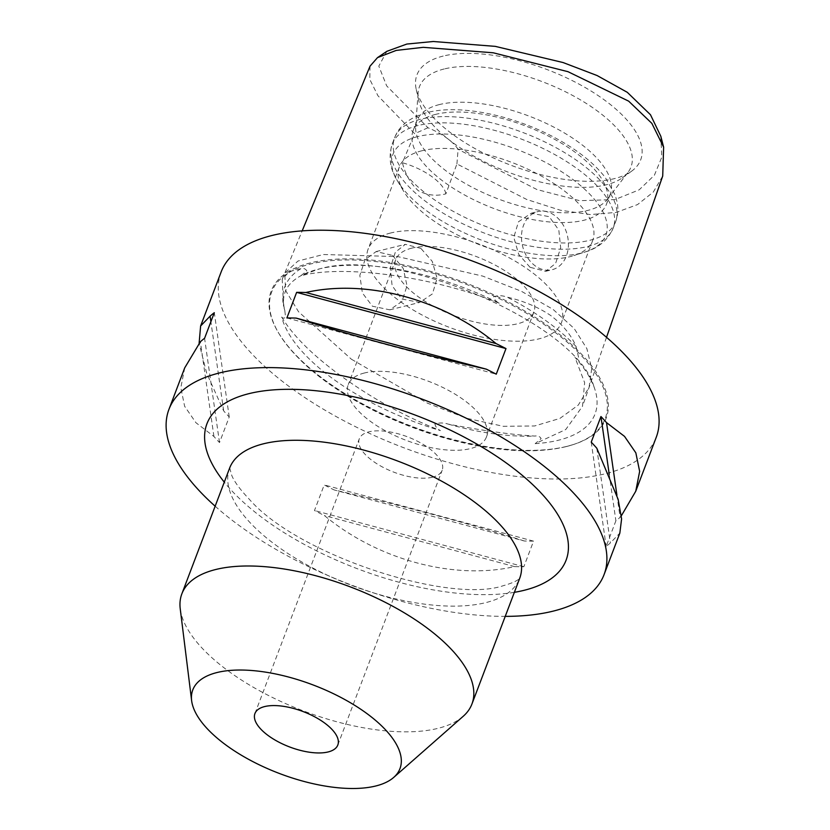 <?xml version="1.0" encoding="UTF-8"?>
<svg xmlns="http://www.w3.org/2000/svg" width="830" height="830" viewBox="0 0 830 830"><rect width="100%" height="100%" fill="white"/><g stroke="black" fill="none" stroke-linecap="round" stroke-linejoin="round"><path stroke-width="0.62" stroke-dasharray="4.15 3.11" d="M535.174 443.656A167.235 71.473 -159.2 0 0 558.372 440.253A167.235 71.473 -159.2 0 0 593.875 386.458A167.235 71.473 -159.2 0 0 574.993 357.408C576.186 358.892 577.389 358.934 578.593 357.523L576.082 346.483C571.196 334.998 562.771 324.696 550.809 315.576C538.265 307.142 523.689 300.989 507.078 297.109C502.326 295.387 497.865 295.262 493.674 296.767C494.307 299.485 496.153 301.622 499.214 303.189A167.235 71.473 -159.2 0 0 319.021 268.982A167.235 71.473 -159.2 0 0 301.508 275.404A167.235 71.473 -159.2 0 0 300.668 275.851L300.854 275.747C292.627 280.343 287.398 285.759 285.167 292.015C283.113 297.202 282.988 303.344 284.804 310.462L285.541 317.164C284.109 318.533 282.823 318.481 281.681 317.008A167.235 71.473 -159.2 0 0 440.429 430.604C437.358 429.058 435.522 426.879 434.941 424.068C439.132 422.605 443.635 422.646 448.449 424.182C484.16 430.843 512.919 434.806 534.728 436.061C537.965 435.636 540.091 436.507 541.119 438.686L535.174 443.656L565.718 429.556L582.484 406.316L584.631 382.64L574.993 357.408M281.681 317.008C293.177 336.212 313.927 356.547 343.931 378.034C373.977 399.521 406.14 417.034 440.429 430.604M370.024 66.182L369.827 79.462L377.982 95.803L414.647 133.703L402.405 162.732C405.185 174.103 410.456 183.399 418.237 190.641C427.066 195.32 436.29 196.388 445.897 193.847L456.915 163.946L526.791 199.501L560.375 210.229L590.348 214.565L616.306 212.397L637.575 204.564L653.293 192.072L662.714 176.033M456.915 163.946L458.098 149.327A44.332 18.945 -159.2 0 0 427.958 127.758L386.666 85.874L378.812 66.12L386.822 51.346M427.958 127.758L414.647 133.703M392.559 255.412L403.266 268.484L407.022 285.79L401.959 301.415L389.799 309.829L372.411 306.218L362.399 292.99L359.826 275.404L365.034 259.738L376.135 251.563L392.559 255.412M499.214 303.189C433.509 276.587 343.589 264.21 300.668 275.851L306.83 271.037C305.72 268.806 303.728 268.038 300.865 268.713L289.296 271.597L282.221 279.305L283.57 306.197L284.804 310.462M432.461 477.219A44.332 18.945 20.8 0 1 382.952 467.259A44.332 18.945 20.8 0 1 359.307 438.78A44.332 18.945 20.8 0 1 369.018 431.828A44.332 18.945 20.8 0 1 418.538 441.788A44.332 18.945 20.8 0 1 442.183 470.268A44.332 18.945 20.8 0 1 432.461 477.219M463.182 716.321A155.148 66.307 20.8 0 1 437.929 728.366A155.148 66.307 20.8 0 1 279.783 700.977A155.148 66.307 20.8 0 1 180.235 608.847M420.903 248.409L405.331 244.342L395.329 252.216L390.245 267.882L392.102 285.613L401.689 298.976L419.69 302.442L432.43 293.893L437.109 278.33L432.223 261.346L420.903 248.409M554.554 215.375A29.922 23.012 76.1 0 0 537.767 211.619A29.922 23.012 76.1 0 0 521.51 235.419A29.922 23.012 76.1 0 0 535.34 265.953A29.922 23.012 76.1 0 0 552.126 269.709A29.922 23.012 76.1 0 0 568.384 245.908A29.922 23.012 76.1 0 0 554.554 215.375M530.017 267.27L518.698 254.333L513.801 237.359L518.47 221.786L531.231 213.227L549.232 216.692L558.818 230.076L560.675 247.786L555.592 263.452L545.59 271.327L530.017 267.27M621.359 515.752L620.093 517.339A232.722 99.455 20.8 0 1 615.881 520.794L606.159 546.399A232.722 99.455 -159.2 0 0 610.361 542.934L619.834 533.119M221.133 271.981A232.722 99.455 -159.2 0 0 345.301 421.484A232.722 99.455 -159.2 0 0 605.236 473.785A232.722 99.455 -159.2 0 0 656.25 437.265M566.9 446.364A179.156 76.568 20.8 0 1 406.42 424.223A179.156 76.568 20.8 0 1 278.247 332.384A179.156 76.568 20.8 0 1 310.482 262.882A179.156 76.568 20.8 0 1 545.881 324.374A179.156 76.568 20.8 0 1 573.437 444.517A179.156 76.568 20.8 0 1 566.9 446.364M364.474 372.981A73.88 31.571 -159.2 0 0 348.278 384.581A73.88 31.571 -159.2 0 0 387.693 432.046A73.88 31.571 -159.2 0 0 470.216 448.646A73.88 31.571 -159.2 0 0 486.411 437.047A73.88 31.571 -159.2 0 0 446.997 389.592A73.88 31.571 -159.2 0 0 364.474 372.981M411.919 248.108A73.88 31.571 -159.2 0 0 395.723 259.697A73.88 31.571 -159.2 0 0 435.138 307.162A73.88 31.571 -159.2 0 0 517.65 323.762A73.88 31.571 -159.2 0 0 533.846 312.173A73.88 31.571 -159.2 0 0 494.431 264.708A73.88 31.571 -159.2 0 0 411.919 248.108M390.764 232.971A103.428 44.208 -159.2 0 0 368.095 249.208A103.428 44.208 -159.2 0 0 423.279 315.649A103.428 44.208 -159.2 0 0 538.805 338.899A103.428 44.208 -159.2 0 0 561.474 322.663A103.428 44.208 -159.2 0 0 506.29 256.211A103.428 44.208 -159.2 0 0 390.764 232.971M422.003 150.738A103.428 44.208 -159.2 0 0 399.334 166.965A103.428 44.208 -159.2 0 0 403.401 190.869A103.428 44.208 -159.2 0 0 477.385 243.885A103.428 44.208 -159.2 0 0 570.044 256.667A103.428 44.208 -159.2 0 0 573.81 255.599A103.428 44.208 -159.2 0 0 592.713 240.43A103.428 44.208 -159.2 0 0 537.529 173.978A103.428 44.208 -159.2 0 0 422.003 150.738M435.833 114.333A103.428 44.208 -159.2 0 0 413.164 130.569A103.428 44.208 -159.2 0 0 468.338 197.011A103.428 44.208 -159.2 0 0 583.874 220.261A103.428 44.208 -159.2 0 0 606.543 204.024A103.428 44.208 -159.2 0 0 551.359 137.573A103.428 44.208 -159.2 0 0 435.833 114.333M439.558 104.528A103.428 44.208 -159.2 0 0 416.888 120.765A103.428 44.208 -159.2 0 0 415.674 126.295A103.428 44.208 -159.2 0 0 477.779 190.112A103.428 44.208 -159.2 0 0 587.599 210.457A103.428 44.208 -159.2 0 0 607.498 199.159A103.428 44.208 -159.2 0 0 610.268 194.22A103.428 44.208 -159.2 0 0 555.083 127.779A103.428 44.208 -159.2 0 0 439.558 104.528M444.237 68.963A113.129 48.348 -159.2 0 0 418.113 92.773A113.129 48.348 -159.2 0 0 418.766 100.586A113.129 48.348 -159.2 0 0 493.601 166.114A113.129 48.348 -159.2 0 0 606.159 184.831A113.129 48.348 -159.2 0 0 622.261 177.879A113.129 48.348 -159.2 0 0 627.926 172.474A113.129 48.348 -159.2 0 0 576.663 97.691A113.129 48.348 -159.2 0 0 444.237 68.963M443.199 56.067A119.655 51.138 -159.2 0 0 416.255 89.516A119.655 51.138 -159.2 0 0 495.406 158.831A119.655 51.138 -159.2 0 0 614.459 178.616A119.655 51.138 -159.2 0 0 631.485 171.271A119.655 51.138 -159.2 0 0 590.535 90.719A119.655 51.138 -159.2 0 0 443.199 56.067M660.825 136.286L661.78 157.192L654.393 175.234L639.173 189.831L614.957 199.574L579.703 200.684L536.917 189.531L458.098 149.327M215.146 506.196A232.722 99.455 -159.2 0 0 505.221 616.379M184.727 367.835L180.816 387.693L184.623 406.254L195.942 422.719L213.933 436.487A232.722 99.455 -159.2 0 0 219.504 442.566L229.236 416.971A232.722 99.455 20.8 0 1 223.664 410.881L206.732 373.407L199.107 343.34M524.321 541.004C475.04 525.183 398.742 504.692 334.137 489.928A232.722 99.455 20.8 0 1 324.198 484.917L314.477 510.523A232.722 99.455 -159.2 0 0 324.406 515.534C377.785 559.877 454.072 580.357 514.6 566.61A232.722 99.455 -159.2 0 0 523.834 566.745L533.555 541.139A232.722 99.455 20.8 0 1 524.321 541.004L334.137 489.928M445.897 193.847A44.332 18.945 -159.2 0 0 402.405 162.732M286.9 317.952L496.257 374.174M596.801 448.221L610.361 542.934M616.908 495.116L620.093 517.339M609.23 474.324L615.881 520.794M591.23 442.131L606.159 546.399M514.6 566.61L324.406 515.534M533.555 541.139L324.198 484.917M523.834 566.745L314.477 510.523M219.504 442.566L204.574 338.298M213.933 436.487L200.372 341.763M223.664 410.881L210.893 321.687M229.236 416.971L214.306 312.702M566.081 446.623A178.367 76.225 -159.2 0 0 572.586 444.787A178.367 76.225 -159.2 0 0 545.154 325.173A178.367 76.225 -159.2 0 0 310.794 263.95A178.367 76.225 -159.2 0 0 278.704 333.152A178.367 76.225 -159.2 0 0 406.306 424.587A178.367 76.225 -159.2 0 0 566.081 446.623M351.401 359.224L427.44 403.173L466.751 418.299L503.239 426.288L534.613 425.977L559.877 418.434L578.282 405.082L589.082 387.392L591.697 368.645L586.872 348.621L574.153 328.483L553.06 309.382L521.385 291.268L482.811 276.12L397.767 256.605L323.337 254.509L297.991 261.035L284.763 273.143L285.572 290.459L298.53 311.738L351.401 359.224M300.865 268.713A167.919 71.764 -159.2 0 0 283.57 306.197M229.62 468.12A155.148 66.307 -159.2 0 0 312.391 567.793A155.148 66.307 -159.2 0 0 485.685 602.653A155.148 66.307 -159.2 0 0 519.694 578.303M514.361 592.33A192.093 82.087 20.8 0 1 224.287 482.137M448.449 424.182A167.919 71.764 -159.2 0 0 534.728 436.061M417.884 136.556A113.886 48.669 -159.2 0 0 397.394 180.743A113.886 48.669 -159.2 0 0 478.858 239.113A113.886 48.669 -159.2 0 0 580.875 253.181A113.886 48.669 -159.2 0 0 585.026 252.009A113.886 48.669 -159.2 0 0 567.513 175.638A113.886 48.669 -159.2 0 0 417.884 136.556M418.144 125.506A118.213 50.516 -159.2 0 0 392.227 144.057A118.213 50.516 -159.2 0 0 455.297 220.002A118.213 50.516 -159.2 0 0 587.329 246.572A118.213 50.516 -159.2 0 0 613.235 228.011A118.213 50.516 -159.2 0 0 550.166 152.077A118.213 50.516 -159.2 0 0 418.144 125.506M420.52 119.25A118.213 50.516 -159.2 0 0 394.603 137.811A118.213 50.516 -159.2 0 0 457.672 213.746A118.213 50.516 -159.2 0 0 589.705 240.316A118.213 50.516 -159.2 0 0 615.611 221.766A118.213 50.516 -159.2 0 0 552.541 145.821A118.213 50.516 -159.2 0 0 420.52 119.25M576.082 346.483A167.919 71.764 -159.2 0 0 507.078 297.109M593.875 386.458C576.57 323.347 393.97 244.995 317.983 269.387L301.508 275.404M278.247 332.384L278.704 333.152C295.895 360.76 326.449 385.971 370.356 408.806C402.187 425.022 435.179 436.808 469.344 444.154C507.234 452.06 539.386 452.91 565.79 446.706L573.437 444.517M606.523 337.322L582.484 406.316M229.682 467.871L231.861 475.715C234.506 481.96 240.389 489.897 249.529 499.504C298.302 555.446 449.393 604.064 503.25 585.71C520.379 580.834 519.839 577.379 519.798 578.074M254.945 713.52L359.307 438.78M376.135 251.563L405.331 244.342M531.231 213.227L537.767 211.619M395.723 259.697L348.278 384.581M399.334 166.965L368.095 249.208M403.401 190.869L397.394 180.743C389.986 169.05 388.264 156.829 392.227 144.057L394.603 137.811C399.22 125.548 410.196 117.103 427.543 112.475C461.138 103.864 515.575 115.899 557.532 139.16C578.23 150.562 594.135 163.323 605.257 177.454L615.227 195.123L617.188 202.354C618.443 208.994 617.914 215.468 615.611 221.766L613.235 228.011C607.726 240.192 598.326 248.191 585.026 252.009L573.81 255.599M416.888 120.765L413.164 130.569M415.674 126.295L418.113 92.773M418.766 100.586L416.255 89.516M282.221 279.305L302.182 230.875M622.261 177.879L631.485 171.271M607.498 199.159L627.926 172.474M610.268 194.22L606.543 204.024M592.713 240.43L561.474 322.663M533.846 312.173L486.411 437.047M545.59 271.327L552.126 269.709M389.799 309.829L419.69 302.442M337.82 745.008L442.183 470.268"/><path stroke-width="1.25" d="M606.523 337.322L662.714 176.033L663.627 147.169L651.851 123.359L628.663 101.156L567.99 71.691L493.196 52.788L423.248 47.331L396.201 50.412L377.505 57.623L370.024 66.182L302.182 230.875M377.505 57.623L386.822 51.346L406.835 44.052L433.281 41.5L495.271 46.366L563.093 62.551L597.112 75.551L627.304 92.327L650.481 114.748L660.825 136.286L663.627 147.169M328.099 751.959A44.332 18.945 20.8 0 1 278.589 741.999A44.332 18.945 20.8 0 1 254.945 713.52A44.332 18.945 20.8 0 1 264.656 706.569A44.332 18.945 20.8 0 1 314.165 716.529A44.332 18.945 20.8 0 1 337.82 745.008A44.332 18.945 20.8 0 1 328.099 751.959M191.626 700.634L180.235 608.847A155.148 66.307 20.8 0 1 181.863 593.824A155.148 66.307 20.8 0 1 215.873 569.473A155.148 66.307 20.8 0 1 389.166 604.344A155.148 66.307 20.8 0 1 471.938 704.016A155.148 66.307 20.8 0 1 463.182 716.321L393.721 777.409A110.826 47.362 20.8 0 1 375.689 786.01A110.826 47.362 20.8 0 1 262.726 766.453A110.826 47.362 20.8 0 1 191.626 700.634A110.826 47.362 20.8 0 1 217.076 672.518A110.826 47.362 20.8 0 1 351.121 703.155A110.826 47.362 20.8 0 1 393.721 777.409M486.328 369.163C421.723 354.4 345.425 333.919 296.134 318.098A232.722 99.455 -159.2 0 0 286.9 317.952L296.632 292.357A232.722 99.455 20.8 0 1 305.865 292.492C366.383 278.735 442.681 299.225 496.05 343.568A232.722 99.455 20.8 0 1 505.989 348.579L496.257 374.174A232.722 99.455 -159.2 0 0 486.328 369.163L296.134 318.098M505.221 616.379A232.722 99.455 -159.2 0 0 553.05 611.16A232.722 99.455 -159.2 0 0 604.064 574.63L619.834 533.119L621.597 518.926L618.153 499.401L596.801 448.221A232.722 99.455 -159.2 0 0 591.23 442.131L600.951 416.525A232.722 99.455 20.8 0 1 606.523 422.615L624.523 436.383L635.842 452.848L639.65 471.399L635.739 491.267L621.359 515.752M635.739 491.267L656.25 437.265A232.722 99.455 -159.2 0 0 532.092 287.751A232.722 99.455 -159.2 0 0 272.157 235.45A232.722 99.455 -159.2 0 0 221.133 271.981L200.621 325.983L210.094 316.157A232.722 99.455 20.8 0 1 214.306 312.702L204.574 338.298A232.722 99.455 -159.2 0 0 200.372 341.763L184.727 367.835L168.957 409.346A232.722 99.455 -159.2 0 0 215.146 506.196M604.064 574.63A232.722 99.455 -159.2 0 0 479.906 425.126A232.722 99.455 -159.2 0 0 219.971 372.826A232.722 99.455 -159.2 0 0 168.957 409.346M199.107 343.34L200.621 325.983M305.865 292.492L496.05 343.568M296.632 292.357L505.989 348.579M606.523 422.615L616.908 495.116M600.951 416.525L609.23 474.324M210.893 321.687L210.094 316.157M471.938 704.016L519.694 578.303A155.148 66.307 -159.2 0 0 436.912 478.63A155.148 66.307 -159.2 0 0 263.629 443.76A155.148 66.307 -159.2 0 0 229.62 468.12L229.682 467.871M224.287 482.137A192.093 82.087 20.8 0 1 249.052 393.627A192.093 82.087 20.8 0 1 505.678 462.538A192.093 82.087 20.8 0 1 523.979 590.348A192.093 82.087 20.8 0 1 514.361 592.33M181.863 593.824L229.62 468.12"/></g></svg>
